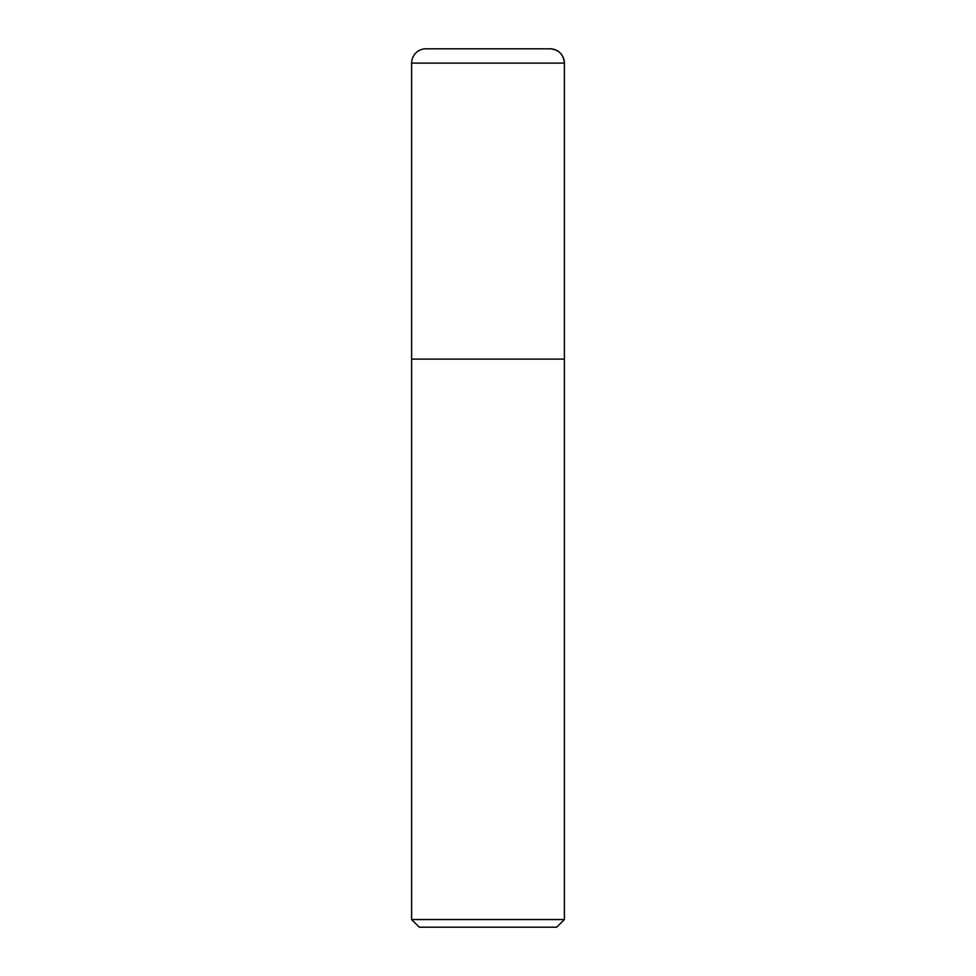 <?xml version="1.0" encoding="UTF-8"?>
<svg xmlns="http://www.w3.org/2000/svg" width="976" height="976" viewBox="0 0 976 976"><rect width="100%" height="100%" fill="white"/><g stroke="black" fill="none" stroke-linecap="round" stroke-linejoin="round"><path stroke-width="1.46" d="M550.061 48.8A14.323 14.323 0 0 1 564.384 63.123C563.53 54.436 558.748 49.654 550.061 48.8L425.939 48.8A14.323 14.323 0 0 0 411.616 63.123L411.616 919.563L564.384 919.563L564.384 63.123L564.384 359.107L411.616 359.107L564.384 359.107M411.616 919.563L419.253 927.2L556.747 927.2L564.384 919.563M411.616 63.123L564.384 63.123"/></g></svg>
